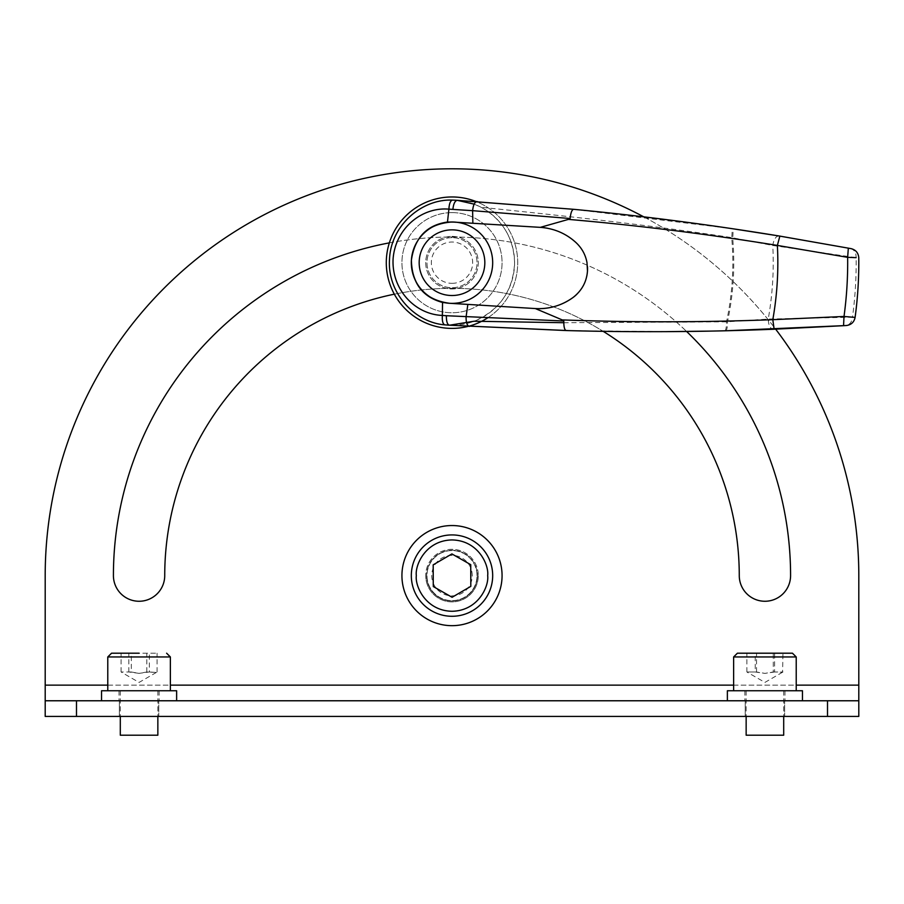 <?xml version="1.0" encoding="UTF-8"?>
<svg xmlns="http://www.w3.org/2000/svg" width="904" height="904" viewBox="0 0 904 904"><rect width="100%" height="100%" fill="white"/><g stroke="black" fill="none" stroke-linecap="round" stroke-linejoin="round"><path stroke-width="0.68" stroke-dasharray="4.52 3.39" d="M139.08 653.208L111.542 653.208L139.08 653.208M792.458 653.208L737.381 653.208L782.977 653.208L746.874 653.208L782.977 653.208L782.57 672.226L774.615 671.988L774.615 653.208M426.654 575.599A25.346 25.346 0 0 0 452 600.957A25.346 25.346 0 0 0 477.346 575.599A25.346 25.346 0 0 1 452 600.957A25.346 25.346 0 0 1 426.654 575.599A25.346 25.346 0 0 1 452 550.253A25.346 25.346 0 0 1 477.346 575.599A25.346 25.346 0 0 0 452 550.253A25.346 25.346 0 0 0 426.654 575.599M478.284 575.599A26.284 26.284 0 0 1 452 601.894A26.284 26.284 0 0 1 425.716 575.599A26.284 26.284 0 0 0 452 601.894A26.284 26.284 0 0 0 478.284 575.599A26.284 26.284 0 0 0 452 549.316A26.284 26.284 0 0 0 425.716 575.599A26.284 26.284 0 0 1 452 549.316A26.284 26.284 0 0 1 478.284 575.599M401.93 575.599A50.07 50.07 0 0 1 452 525.54A50.07 50.07 0 0 1 502.07 575.599A50.07 50.07 0 0 1 452 625.67A50.07 50.07 0 0 1 401.93 575.599M101.53 690.758L176.63 690.758M158.788 700.769L101.53 700.769L158.788 700.769L139.08 700.769L158.788 700.769L158.788 716.42L119.362 716.42L158.788 716.42L158.788 700.769L139.08 700.769L158.788 700.769M727.37 690.758L802.469 690.758M784.638 700.769L727.37 700.769L784.638 700.769L764.92 700.769L784.638 700.769L784.638 716.42L745.212 716.42L784.638 716.42L784.638 700.769L764.92 700.769L784.638 700.769M477.029 575.599A25.029 25.029 0 0 0 452 550.57A25.029 25.029 0 0 0 426.97 575.599A25.029 25.029 0 0 0 452 600.64A25.029 25.029 0 0 0 477.029 575.599A25.029 25.029 0 0 0 452 550.57A25.029 25.029 0 0 0 426.97 575.599A25.029 25.029 0 0 0 452 600.64A25.029 25.029 0 0 0 477.029 575.599M492.68 575.599A40.68 40.68 0 0 0 452 534.919A40.68 40.68 0 0 0 411.32 575.599A40.68 40.68 0 0 0 452 616.279A40.68 40.68 0 0 0 492.68 575.599M472.238 575.599A20.238 20.238 0 0 0 452 555.372A20.238 20.238 0 0 0 431.762 575.599A20.238 20.238 0 0 0 452 595.838A20.238 20.238 0 0 0 472.238 575.599M157.85 735.201L120.3 735.201M783.7 735.201L746.15 735.201M470.814 586.368L470.735 564.684M433.185 564.842L433.265 586.526M131.317 671.988L139.08 673.356L128.831 671.988L121.068 671.988L131.317 671.988L131.317 653.208L121.068 653.208L157.081 653.208L131.317 653.208M755.236 671.988L764.92 673.378L756.558 671.988L746.874 671.988L755.236 671.988L755.236 653.208M164.731 575.599A287.269 287.269 0 0 1 452 288.342A287.269 287.269 0 0 1 739.269 575.599A25.662 25.662 0 0 0 764.92 601.262A25.662 25.662 0 0 0 790.582 575.599A338.582 338.582 0 0 0 452 237.017A338.582 338.582 0 0 0 113.418 575.599A25.662 25.662 0 0 0 139.08 601.262A25.662 25.662 0 0 0 164.731 575.599M45.2 685.13L45.2 575.599A406.8 406.8 0 0 1 452 168.799A406.8 406.8 0 0 1 858.8 575.599L858.8 716.42L45.2 716.42L45.2 685.13L858.8 685.13M394.336 294.184A287.269 287.269 0 0 1 603.171 331.327M389.341 242.871A338.582 338.582 0 0 1 686.611 331.474M643.806 216.858A406.8 406.8 0 0 1 775.655 329.169M858.8 700.769L45.2 700.769M119.362 716.42L119.362 700.769L119.362 716.42M745.212 716.42L745.212 700.769L745.212 716.42M139.08 690.758L107.779 690.758L139.08 690.758M764.92 690.758L733.63 690.758L764.92 690.758M149.329 671.988L156.403 672.418L146.832 671.988L139.08 673.356L149.329 671.988L149.329 653.208M157.081 671.988L157.081 653.208M146.832 671.988L146.832 653.208M128.831 671.988L128.831 653.208M121.068 671.988L121.068 653.208M756.558 671.988L756.558 653.208M774.615 671.988L764.92 673.378L773.282 671.988L773.282 653.208M746.874 671.988L746.874 653.208M773.282 671.988L782.977 671.988M452 222A40.68 40.68 148.2 0 1 454.497 222.079A40.68 40.68 0 0 1 492.657 263.934A40.68 40.68 0 0 1 449.503 303.281L535.326 308.558M540.321 227.356L454.61 222.09M452 325.27A62.579 62.579 0 0 0 514.579 262.68A62.579 62.579 0 0 0 452 200.1A62.579 62.579 0 0 0 389.421 262.68A62.579 62.579 0 0 0 452 325.27M474.171 204.157L481.097 207.276C502.522 219.536 513.675 238.012 514.579 262.68C513.212 290.591 499.72 310.106 474.091 321.236M563.802 322.717L726.511 321.835L768.231 319.067L852.483 317.191C851.884 322.14 849.636 324.931 845.715 325.553L846.393 325.519C851.206 324.875 854.111 322.174 855.105 317.406A406.8 406.8 0 0 0 858.766 257.764C858.371 252.917 855.828 249.877 851.116 248.645C855.828 249.877 858.371 252.917 858.766 257.764A406.8 406.8 0 0 1 855.105 317.406L852.483 317.191A404.167 404.167 0 0 0 856.144 257.663L772.762 245.47L731.686 237.605C645.795 224.542 568.266 216.35 481.097 207.276M568.672 330.615L666.282 331.644M709.968 331.113L726.364 330.762M778.92 235.955C775.835 236.17 773.79 239.345 772.762 245.47A321.214 321.214 0 0 1 768.231 319.067C768.502 325.27 770.151 328.672 773.18 329.259L774.129 329.226M573.52 209.299L730.974 228.486M452 212.609A50.07 50.07 0 0 0 401.93 262.68A50.07 50.07 0 0 0 452 312.75A50.07 50.07 0 0 0 502.07 262.68A50.07 50.07 0 0 0 452 212.609A50.07 50.07 0 0 0 401.93 262.68A50.07 50.07 0 0 0 452 312.75A50.07 50.07 0 0 0 502.07 262.68A50.07 50.07 0 0 0 452 212.609M725.754 330.774C726.884 330.254 727.46 327.271 727.494 321.813A281.765 281.765 94.7 0 0 732.658 237.752C733.302 232.339 733.099 229.3 732.037 228.644M850.461 248.521C854.269 249.617 856.156 252.668 856.144 257.663M487.471 317.993A65.709 65.709 0 0 0 476.385 201.66M452 328.401A65.709 65.709 0 0 0 517.709 262.68A65.709 65.709 0 0 0 452 196.97A65.709 65.709 0 0 0 386.291 262.68A65.709 65.709 0 0 0 452 328.401M452 236.396A26.284 26.284 0 0 1 478.284 262.68A26.284 26.284 0 0 1 452 288.964A26.284 26.284 0 0 1 425.716 262.68A26.284 26.284 0 0 1 452 236.396A26.284 26.284 0 0 1 478.284 262.68A26.284 26.284 0 0 1 452 288.964A26.284 26.284 0 0 1 425.716 262.68A26.284 26.284 0 0 1 452 236.396M452 237.65A25.029 25.029 0 0 0 426.97 262.68A25.029 25.029 0 0 0 452 287.721A25.029 25.029 0 0 0 477.029 262.68A25.029 25.029 0 0 0 452 237.65A25.029 25.029 0 0 0 426.97 262.68A25.029 25.029 0 0 0 452 287.721A25.029 25.029 0 0 0 477.029 262.68A25.029 25.029 0 0 0 452 237.65M452 283.336A20.656 20.656 0 0 0 472.656 262.68A20.656 20.656 0 0 0 452 242.023A20.656 20.656 0 0 0 431.344 262.68A20.656 20.656 0 0 0 452 283.336M576.91 294.195A35.595 35.595 0 0 0 586.673 276.613M587.476 266.646A35.595 35.595 0 0 0 576.255 242.826M553.316 306.84A57.811 57.811 0 0 0 557.892 305.45M563 233.537A57.811 57.811 0 0 0 547.485 228.249M107.779 656.959L170.37 656.959M733.63 656.959L796.221 656.959M107.779 685.13L170.37 685.13M733.63 685.13L796.221 685.13M724.771 330.796C725.901 330.276 726.477 327.293 726.511 321.835A280.805 280.805 0 0 0 731.686 237.605C732.33 232.192 732.116 229.153 731.053 228.497M846.393 325.519C851.206 324.875 854.111 322.174 855.105 317.406M119.045 690.758L119.045 700.769M744.896 690.758L744.896 700.769M157.85 690.758L157.85 716.42M783.7 690.758L783.7 716.42M156.403 672.418L139.08 682.418L121.757 672.418M782.57 672.226L764.92 682.418L747.269 672.226M159.104 690.758L159.104 700.769M784.954 690.758L784.954 700.769M764.92 653.208L737.381 653.208M120.3 690.758L120.3 716.42M746.15 690.758L746.15 716.42"/><path stroke-width="1.36" d="M411.32 575.599A40.68 40.68 0 0 1 452 534.919A40.68 40.68 0 0 1 492.68 575.599A40.68 40.68 0 0 1 452 616.279A40.68 40.68 0 0 1 411.32 575.599A40.68 40.68 0 0 0 452 616.279A40.68 40.68 0 0 0 492.68 575.599M139.08 653.208L111.542 653.208L139.08 653.208M733.63 656.959L737.381 653.208L792.458 653.208L764.92 653.208L792.458 653.208L796.221 656.959L733.63 656.959L733.63 690.758M401.93 575.599A50.07 50.07 0 0 1 452 525.54A50.07 50.07 0 0 1 502.07 575.599A50.07 50.07 0 0 1 452 625.67A50.07 50.07 0 0 1 401.93 575.599M176.63 700.769L176.63 690.758L101.53 690.758L101.53 700.769M802.469 700.769L802.469 690.758L727.37 690.758L727.37 700.769M120.3 716.42L120.3 735.201L157.85 735.201L157.85 716.42M746.15 716.42L746.15 735.201L783.7 735.201L783.7 716.42M452.09 597.284L470.814 586.368L452.09 597.284L433.265 586.526L452.09 597.284M433.265 585.498L433.185 564.842L451.91 553.926L470.735 564.684L470.814 586.368M686.611 331.474A338.582 338.582 0 0 1 790.582 575.599A25.662 25.662 0 0 1 764.92 601.262A25.662 25.662 0 0 1 739.269 575.599A287.269 287.269 0 0 0 603.171 331.327M389.341 242.871A338.582 338.582 0 0 0 113.418 575.599A25.662 25.662 0 0 0 139.08 601.262A25.662 25.662 0 0 0 164.731 575.599A287.269 287.269 0 0 1 394.336 294.184M643.806 216.858A406.8 406.8 0 0 0 45.2 575.599L45.2 716.42L76.49 716.42L76.49 700.769L45.2 700.769M775.655 329.169A406.8 406.8 0 0 1 858.8 575.599L858.8 716.42L76.49 716.42M76.49 700.769L858.8 700.769M470.735 565.712L470.735 564.684L451.91 553.926L433.185 564.842M452 303.36A40.68 40.68 0 0 1 411.32 262.68A40.68 40.68 0 0 1 452 222A40.68 40.68 0 0 1 492.68 262.68A40.68 40.68 0 0 1 452 303.36A40.68 40.68 0 0 1 411.32 262.68A40.68 40.68 0 0 1 452 222C428.304 223.729 414.766 236.464 411.399 260.182A40.68 40.68 148.2 0 1 452 222L540.321 227.356C554.22 228.396 566.198 233.548 576.255 242.826C582.018 248.34 585.6 254.951 587.001 262.68L587.476 271.008C586.628 281.946 581.758 290.805 572.887 297.608C561.644 305.608 549.123 309.258 535.326 308.558L449.503 303.281A40.68 40.68 58.1 0 1 411.399 260.182L411.32 262.68C413.128 286.489 425.852 300.026 449.503 303.281L442.531 302.456C422.281 296.93 411.908 282.839 411.399 260.182C414.676 237.763 426.711 225.051 447.48 222.045L454.497 222.079M854.167 317.327L855.105 317.406C854.111 322.174 851.206 324.875 846.393 325.519L843.556 325.689L844.008 316.468L772.807 319.677C701.527 322.389 631.342 322.468 562.254 319.914L563.813 321.01L446.361 315.722C446.35 321.609 447.39 324.773 449.48 325.214L444.87 324.864C442.824 324.107 441.999 320.965 442.372 315.428C414.902 314.377 391.568 289.574 393.082 259.064C395.263 228.622 421.637 206.767 448.904 209.152L472.622 210.666L472.848 223.209M452.904 209.355C453.458 203.92 454.881 200.903 457.175 200.315L452.542 200.1C450.429 200.598 449.209 203.615 448.904 209.152L447.48 222.045M563.802 322.717L474.091 321.236L449.491 325.214L568.672 330.615M444.87 324.864C415.004 322.626 387.014 292.998 389.522 259.12C390.867 225.186 422.078 198.891 452 200.1L452.542 200.1M454.757 200.157L573.531 209.299L457.175 200.315L474.171 204.157M666.282 331.644L709.968 331.113M725.754 330.774L845.715 325.553M843.556 325.689L774.129 329.226C704.318 331.994 634.97 332.435 566.073 330.548L449.48 325.214M730.974 228.486L778.92 235.955L851.116 248.645L779.847 236.102L777.372 245.425L847.647 257.335L848.325 248.125M477.12 201.535C474.713 201.942 473.221 204.993 472.622 210.666L570.119 218.497C570.707 212.915 571.848 209.852 573.531 209.299C641.761 215.83 710.533 224.768 779.847 236.102M846.393 325.519C851.206 324.875 854.111 322.174 855.105 317.406A406.8 406.8 0 0 0 858.766 257.764C858.371 252.917 855.828 249.877 851.116 248.645C855.828 249.877 858.371 252.917 858.766 257.764A406.8 406.8 0 0 1 855.105 317.406L844.008 316.468A395.681 395.681 0 0 0 847.647 257.335L856.144 257.663M476.385 201.66A65.709 65.709 0 0 0 386.291 262.68A65.709 65.709 0 0 0 487.471 317.993M547.485 228.249A57.811 57.811 0 0 0 540.321 227.356L568.435 219.389C637.32 225.322 706.962 234 777.372 245.425A325.824 325.824 0 0 1 772.807 319.677L774.129 329.226M446.361 315.722L442.372 315.428L442.531 302.456M566.073 330.548C564.48 329.802 563.723 326.615 563.813 321.01M568.435 219.389L570.119 218.497M469.436 326.434C467.108 325.745 465.989 322.536 466.091 316.829L467.854 304.411M562.254 319.914L535.326 308.558A57.811 57.811 0 0 0 553.316 306.84M557.892 305.45A57.811 57.811 0 0 0 572.887 297.608A35.595 35.595 0 0 0 576.91 294.195M586.673 276.613A35.595 35.595 0 0 0 587.476 266.646M576.255 242.826A57.811 57.811 0 0 0 563 233.537M416.326 575.599C414.891 565.169 425.592 540.422 452 539.937C478.408 540.422 489.109 565.169 487.674 575.599C489.109 586.041 478.408 610.788 452 611.274C425.592 610.788 414.891 586.041 416.326 575.599M166.618 653.208L170.37 656.959L107.779 656.959L107.779 690.758M45.2 685.13L107.779 685.13M170.37 685.13L733.63 685.13M796.221 685.13L858.8 685.13M827.51 700.769L827.51 716.42M452 229.853A32.826 32.826 0 0 1 484.826 262.68A32.826 32.826 0 0 1 452 295.518A32.826 32.826 0 0 1 419.173 262.68A32.826 32.826 0 0 1 452 229.853M170.37 656.959L170.37 690.758M796.221 656.959L796.221 690.758M107.779 656.959L111.542 653.208"/></g></svg>
